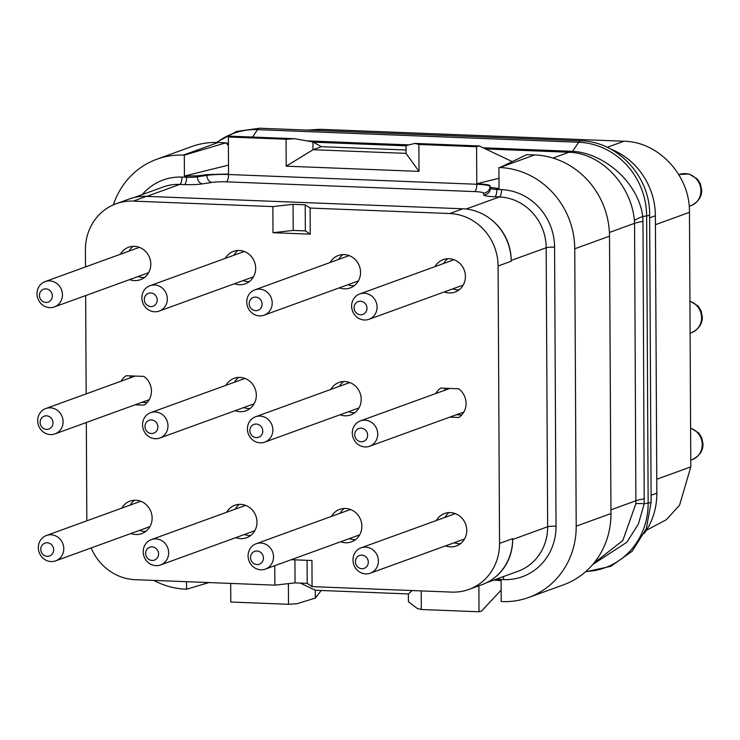 <?xml version="1.0" encoding="UTF-8"?>
<svg xmlns="http://www.w3.org/2000/svg" width="740" height="740" viewBox="0 0 740 740"><rect width="100%" height="100%" fill="white"/><g stroke="black" fill="none" stroke-linecap="round" stroke-linejoin="round"><path stroke-width="1.11" d="M644.281 533.42A69.088 64.63 -110 0 0 656.843 493.154L655.39 215.756A69.088 64.63 -110 0 0 610.509 148.999M646.39 530.293L666.194 519.785L679.514 505.3L690.799 466.885L689.467 212.334C690.18 175.75 658.766 141.664 623.949 141.238L319.874 129.297L307.322 130.092M485.477 148.925L571.095 152.338C603.6 154.623 631.572 187.118 634.402 220.492L634.559 223.323A49.349 6.225 179.7 0 1 642.977 221.399L644.235 503.727L638.324 524.188L626.743 542.337L592.749 564.481M634.402 220.492A49.192 9.537 172.7 0 1 642.745 216.533L642.977 221.399M609.409 232.462L634.559 223.323L635.891 503.607L622.83 540.505L593.684 563.371M635.891 503.607A49.007 3.265 -172.3 0 1 644.235 503.727L648.148 503.108A13.163 1.656 -0.3 0 0 651.135 502.035L646.307 528.674L632.228 551.171L610.916 566.294L585.46 571.844M226.588 143.495L228.383 142.811M483.081 147.787L572.52 151.349C603.96 152.93 638.481 182.53 642.745 216.533L646.64 215.913A71.586 66.961 -110 0 0 578.754 142.256L257.613 129.648A71.586 66.961 -110 0 0 216.913 142.45M610.962 513.56L576.201 526.186A78.958 73.861 70 0 1 528.674 597.476L563.445 584.85A78.958 73.861 70 0 0 610.962 513.56L609.51 236.171L574.749 248.788A78.958 73.861 70 0 0 499.87 167.545L526.797 154.614L534.632 154.919A78.958 73.861 70 0 1 609.51 236.171M528.674 597.476A78.958 73.861 70 0 1 502.136 601.583L501.211 601.546L501.1 580.659L493.876 580.058M501.147 590.067L481.638 611L479.021 611.777L478.882 585.812M288.397 583.629L288.507 604.293L296.897 603.748L315.332 598.087L321.179 590.52M479.021 611.777L421.31 609.51L417.286 608.474L408.425 601.74L408.378 593.896L412.161 590.548M315.332 598.087L315.296 590.243L408.378 593.942M300.311 583.083L315.296 590.243M421.31 609.51L421.208 590.909M288.507 604.293L230.788 602.027L230.695 583.425M208.93 582.574L186.582 589.197L186.545 581.696M191.595 146.603A78.958 73.861 70 0 1 218.143 142.496L183.372 155.113A78.958 73.861 70 0 0 156.834 159.23L191.595 146.603M228.401 145.549L225.968 142.802L218.143 142.496M228.503 165.131L184.417 176.037L184.306 155.15L183.372 155.113M225.968 142.802L184.306 155.15M206.895 174.621L228.549 174.011L228.549 174.511A19.739 2.488 -0.3 0 0 206.904 175.371L197.423 176.842L197.413 175.824L206.895 174.621L206.904 175.371A6.577 4.986 -98.8 0 0 211.964 182.41L202.483 183.871A16.447 2.072 179.7 0 1 184.445 184.584L179.792 184.408L146.835 196.368M197.413 175.824L184.417 176.037M498.991 178.266L476.782 183.761L476.588 146.733L418.868 144.467L419.016 171.393L286.214 166.176L286.065 139.25L228.355 136.983L230.112 136.179L294.464 138.704L312.946 141.941L321.401 146.677L312.983 149.785L312.946 141.941M228.355 136.983L228.549 174.011M476.588 146.733L479.205 145.956L511.96 161.477M479.205 145.956L414.853 143.43L406.029 145.595L406.075 153.448L419.016 171.393M406.057 149.998L321.401 146.677M286.065 139.25L294.464 138.704M286.214 166.176L312.983 149.785M490.287 187.322L490.296 188.339A6.577 6.521 -10.3 0 1 483.747 194.916L483.414 193.066A6.577 6.521 -10.3 0 0 489.954 186.489A19.739 2.488 -0.3 0 0 476.782 184.26L476.782 183.761C484.996 184.121 489.39 184.787 489.954 185.74L490.287 187.322L496.873 188.312L496.882 189.449A9.87 1.249 179.7 0 1 490.296 188.339L489.954 185.74M498.936 167.508L499.047 188.395L496.873 188.312M418.868 144.467L414.853 143.43M313.02 149.721L406.075 153.374M576.201 526.186L574.749 248.788M493.95 578.125A49.349 46.157 -110 0 0 512.663 539.46A50.995 47.702 70 0 1 493.95 578.125A50.995 47.702 70 0 1 481.971 584.683L468.855 589.447A50.995 47.702 70 0 1 451.714 592.102L312.086 586.626L311.947 560.513L291.236 559.699M153.8 580.41A78.958 73.861 70 0 0 185.648 589.16L186.582 589.197M113.34 204.878A78.958 73.861 70 0 1 156.834 159.23M85.507 266.927L85.415 249.806A50.995 47.702 70 0 1 116.106 203.768A50.995 47.702 70 0 1 133.246 201.113L272.875 206.599L273.005 232.702L310.245 234.164L310.106 208.06L449.735 213.536A50.995 47.702 70 0 1 498.094 266.012L499.546 543.41A50.995 47.702 70 0 1 468.855 589.447M312.086 586.626L307.202 583.351L295.047 582.87L274.854 585.155L274.753 565.684M274.854 585.155L135.226 579.679A50.995 47.702 70 0 1 91.14 547.961M86.83 520.821L86.321 422.522M86.164 393.874L85.655 295.565M130.943 533.503A17.27 16.16 -110 0 0 141.728 533.614A17.27 16.16 -110 0 0 152.116 518.019A17.27 16.16 -110 0 0 129.935 501.147A17.27 16.16 -110 0 0 121.739 508.149M235.82 537.619A17.27 16.16 -110 0 0 246.596 537.73A17.27 16.16 -110 0 0 256.993 522.135A17.27 16.16 -110 0 0 234.811 505.263A17.27 16.16 -110 0 0 226.616 512.265M340.696 541.736A17.27 16.16 -110 0 0 351.472 541.856A17.27 16.16 -110 0 0 361.869 526.26A17.27 16.16 -110 0 0 339.688 509.379A17.27 16.16 -110 0 0 331.492 516.381M445.572 545.861A17.27 16.16 -110 0 0 456.349 545.972A17.27 16.16 -110 0 0 466.746 530.376A17.27 16.16 -110 0 0 444.564 513.505A17.27 16.16 -110 0 0 436.369 520.498M235.163 410.672A17.27 16.16 -110 0 0 245.939 410.783A17.27 16.16 -110 0 0 256.327 395.188A17.27 16.16 -110 0 0 234.145 378.316A17.27 16.16 -110 0 0 225.95 385.318M340.039 414.789A17.27 16.16 -110 0 0 350.815 414.9A17.27 16.16 -110 0 0 361.203 399.304A17.27 16.16 -110 0 0 339.022 382.432A17.27 16.16 -110 0 0 330.826 389.434M129.62 279.6A17.27 16.16 -110 0 0 140.397 279.72A17.27 16.16 -110 0 0 150.794 264.125A17.27 16.16 -110 0 0 128.603 247.243A17.27 16.16 -110 0 0 120.407 254.246M234.497 283.725A17.27 16.16 -110 0 0 245.273 283.836A17.27 16.16 -110 0 0 255.67 268.241A17.27 16.16 -110 0 0 233.479 251.369A17.27 16.16 -110 0 0 225.284 258.362M339.373 287.841A17.27 16.16 -110 0 0 350.15 287.953A17.27 16.16 -110 0 0 360.546 272.357A17.27 16.16 -110 0 0 338.356 255.485A17.27 16.16 -110 0 0 330.16 262.487M444.25 291.958A17.27 16.16 -110 0 0 455.026 292.069A17.27 16.16 -110 0 0 465.423 276.473A17.27 16.16 -110 0 0 443.232 259.601A17.27 16.16 -110 0 0 435.037 266.604M435.703 393.55A17.27 16.16 -110 0 1 440.827 388.075L458.606 388.778A17.27 16.16 -110 0 1 466.08 403.43A17.27 16.16 -110 0 1 458.754 417.499L449.781 417.138M135.152 404.789L144.124 405.141A17.27 16.16 -110 0 0 151.45 391.072A17.27 16.16 -110 0 0 143.976 376.42L126.198 375.726A17.27 16.16 -110 0 0 121.073 381.202M307.202 583.351L307.082 560.319M116.106 203.768L129.222 199.005A50.995 47.702 70 0 1 146.363 196.35L462.852 208.782A50.995 47.702 70 0 1 492.072 220.289A50.995 47.702 70 0 1 511.201 260.434A49.349 46.157 -110 0 0 492.072 220.289M310.106 208.06L305.213 204.786L293.058 204.314L272.875 206.599M310.245 234.164L305.352 230.899L293.197 230.418L273.005 232.702M305.213 204.786L305.352 230.899M293.058 204.314L293.197 230.418M295.047 582.87L294.927 559.847M134.458 500.249A17.27 16.16 -110 0 0 130.305 505.032M139.518 530.395A17.27 16.16 -110 0 0 145.771 531.403M140.776 501.285A13.487 12.617 -110 0 0 139.795 501.591L46.444 535.492A13.487 12.617 -110 0 0 38.332 547.665A13.487 12.617 70 0 0 55.657 560.846A13.487 12.617 70 0 0 63.77 548.664A13.487 12.617 -110 0 0 46.444 535.492M149.952 526.556A13.487 12.617 70 0 1 148.999 526.945L55.657 560.846M53.678 549.811A6.836 6.401 70 0 1 47.258 556.341A6.836 6.401 70 0 1 40.774 549.302A6.836 6.401 -110 0 1 47.194 542.771A6.836 6.401 -110 0 1 53.678 549.811M239.335 504.365A17.27 16.16 -110 0 0 235.181 509.157M244.394 534.511A17.27 16.16 -110 0 0 250.647 535.52M245.652 505.401A13.487 12.617 -110 0 0 244.672 505.707L151.321 539.608A13.487 12.617 -110 0 0 143.208 551.781A13.487 12.617 70 0 0 160.534 564.962A13.487 12.617 70 0 0 168.646 552.78A13.487 12.617 -110 0 0 151.321 539.608M254.828 530.673A13.487 12.617 70 0 1 253.875 531.07L160.534 564.962M158.554 553.927A6.836 6.401 70 0 1 152.135 560.457A6.836 6.401 70 0 1 145.651 553.418A6.836 6.401 -110 0 1 152.07 546.888A6.836 6.401 -110 0 1 158.554 553.927M344.211 508.491A17.27 16.16 -110 0 0 340.058 513.273M349.271 538.627A17.27 16.16 -110 0 0 355.524 539.636M350.529 509.518A13.487 12.617 -110 0 0 349.548 509.832L256.197 543.724A13.487 12.617 -110 0 0 248.085 555.907A13.487 12.617 70 0 0 265.41 569.079A13.487 12.617 70 0 0 273.522 556.905A13.487 12.617 -110 0 0 256.197 543.724M359.705 534.789A13.487 12.617 70 0 1 358.752 535.187L265.41 569.079M263.431 558.043A6.836 6.401 70 0 1 257.011 564.574A6.836 6.401 70 0 1 250.527 557.534A6.836 6.401 -110 0 1 256.947 551.004A6.836 6.401 -110 0 1 263.431 558.043M449.088 512.607A17.27 16.16 -110 0 0 444.934 517.389M454.147 542.744A17.27 16.16 -110 0 0 460.4 543.752M455.405 513.634A13.487 12.617 -110 0 0 454.425 513.949L361.074 547.841A13.487 12.617 -110 0 0 352.962 560.023A13.487 12.617 70 0 0 370.287 573.195A13.487 12.617 70 0 0 378.399 561.022A13.487 12.617 -110 0 0 361.074 547.841M464.581 538.905A13.487 12.617 70 0 1 463.629 539.303L370.287 573.195M368.307 562.159A6.836 6.401 70 0 1 361.888 568.699A6.836 6.401 70 0 1 355.404 561.66A6.836 6.401 -110 0 1 361.823 555.12A6.836 6.401 -110 0 1 368.307 562.159M238.668 377.418A17.27 16.16 -110 0 0 234.515 382.201M243.728 407.564A17.27 16.16 -110 0 0 249.981 408.572M244.986 378.454A13.487 12.617 -110 0 0 244.006 378.76L150.655 412.652A13.487 12.617 -110 0 0 142.542 424.834A13.487 12.617 70 0 0 159.868 438.015A13.487 12.617 70 0 0 167.98 425.833A13.487 12.617 -110 0 0 150.655 412.652M254.162 403.726A13.487 12.617 70 0 1 253.21 404.114L159.868 438.015M157.888 426.98A6.836 6.401 70 0 1 151.469 433.511A6.836 6.401 70 0 1 144.985 426.471A6.836 6.401 -110 0 1 151.404 419.941A6.836 6.401 -110 0 1 157.888 426.98M343.545 381.535A17.27 16.16 -110 0 0 339.392 386.326M348.605 411.68A17.27 16.16 -110 0 0 354.858 412.689M349.863 382.571A13.487 12.617 -110 0 0 348.882 382.876L255.531 416.777A13.487 12.617 -110 0 0 247.419 428.95A13.487 12.617 70 0 0 264.744 442.132A13.487 12.617 70 0 0 272.857 429.949A13.487 12.617 -110 0 0 255.531 416.777M359.039 407.842A13.487 12.617 70 0 1 358.086 408.24L264.744 442.132M262.765 431.096A6.836 6.401 70 0 1 256.345 437.627A6.836 6.401 70 0 1 249.861 430.588A6.836 6.401 -110 0 1 256.281 424.057A6.836 6.401 -110 0 1 262.765 431.096M133.126 246.355A17.27 16.16 -110 0 0 128.973 251.138M138.186 276.492A17.27 16.16 -110 0 0 144.439 277.5M139.444 247.382A13.487 12.617 -110 0 0 138.463 247.696L45.122 281.589A13.487 12.617 -110 0 0 37 293.771A13.487 12.617 70 0 0 54.325 306.943A13.487 12.617 70 0 0 62.447 294.77A13.487 12.617 -110 0 0 45.122 281.589M148.62 272.653A13.487 12.617 70 0 1 147.667 273.051L54.325 306.943M52.346 295.907A6.836 6.401 70 0 1 45.935 302.438A6.836 6.401 70 0 1 39.442 295.399A6.836 6.401 -110 0 1 45.861 288.868A6.836 6.401 -110 0 1 52.346 295.907M238.003 250.471A17.27 16.16 -110 0 0 233.849 255.254M243.062 280.608A17.27 16.16 -110 0 0 249.315 281.616M244.32 251.498A13.487 12.617 -110 0 0 243.34 251.813L149.998 285.705A13.487 12.617 -110 0 0 141.876 297.887A13.487 12.617 70 0 0 159.202 311.059A13.487 12.617 70 0 0 167.323 298.886A13.487 12.617 -110 0 0 149.998 285.705M253.496 276.769A13.487 12.617 70 0 1 252.543 277.167L159.202 311.059M157.222 300.024A6.836 6.401 70 0 1 150.812 306.564A6.836 6.401 70 0 1 144.319 299.524A6.836 6.401 -110 0 1 150.738 292.985A6.836 6.401 -110 0 1 157.222 300.024M342.879 254.588A17.27 16.16 -110 0 0 338.726 259.37M347.939 284.733A17.27 16.16 -110 0 0 354.192 285.742M349.197 255.624A13.487 12.617 -110 0 0 348.216 255.929L254.875 289.821A13.487 12.617 -110 0 0 246.753 302.003A13.487 12.617 70 0 0 264.078 315.185A13.487 12.617 70 0 0 272.2 303.002A13.487 12.617 -110 0 0 254.875 289.821M358.373 280.895A13.487 12.617 70 0 1 357.42 281.283L264.078 315.185M262.099 304.149A6.836 6.401 70 0 1 255.689 310.68A6.836 6.401 70 0 1 249.195 303.641A6.836 6.401 -110 0 1 255.614 297.11A6.836 6.401 -110 0 1 262.099 304.149M447.756 258.704A17.27 16.16 -110 0 0 443.602 263.496M452.815 288.85A17.27 16.16 -110 0 0 459.068 289.858M454.073 259.74A13.487 12.617 -110 0 0 453.093 260.045L359.751 293.947A13.487 12.617 -110 0 0 351.63 306.12A13.487 12.617 70 0 0 368.955 319.301A13.487 12.617 70 0 0 377.076 307.118A13.487 12.617 -110 0 0 359.751 293.947M463.249 285.011A13.487 12.617 70 0 1 462.296 285.4L368.955 319.301M366.975 308.266A6.836 6.401 70 0 1 360.565 314.796A6.836 6.401 70 0 1 354.072 307.757A6.836 6.401 -110 0 1 360.491 301.226A6.836 6.401 -110 0 1 366.975 308.266M445.748 388.269A17.27 16.16 -110 0 0 444.268 390.443M463.915 411.958A13.487 12.617 70 0 1 462.963 412.356L369.621 446.248A13.487 12.617 70 0 1 352.296 433.076A13.487 12.617 -110 0 1 360.408 420.894A13.487 12.617 -110 0 1 377.733 434.075A13.487 12.617 70 0 1 369.621 446.248M367.641 435.213A6.836 6.401 70 0 1 361.222 441.743A6.836 6.401 70 0 1 354.738 434.704A6.836 6.401 -110 0 1 361.157 428.173A6.836 6.401 -110 0 1 367.641 435.213M456.339 414.761L461.742 414.974M131.119 375.92A17.27 16.16 -110 0 0 129.639 378.085M149.286 399.609A13.487 12.617 70 0 1 148.333 399.998L54.991 433.89A13.487 12.617 70 0 1 37.666 420.718A13.487 12.617 -110 0 1 45.778 408.536A13.487 12.617 -110 0 1 63.104 421.717A13.487 12.617 70 0 1 54.991 433.89M141.71 402.403L147.112 402.615M53.012 422.855A6.836 6.401 70 0 1 46.592 429.394A6.836 6.401 70 0 1 40.108 422.355A6.836 6.401 -110 0 1 46.527 415.815A6.836 6.401 -110 0 1 53.012 422.855M656.769 479.243L690.799 466.885M655.437 224.692L689.467 212.334M607.188 147.325L623.949 141.238M316.683 130.462L319.874 129.297M655.39 215.756L649.646 217.847M656.843 493.154L651.098 495.245M585.886 571.465A71.586 66.961 -110 0 0 648.148 503.108L646.64 215.913A13.163 1.656 -0.3 0 0 649.627 214.85C650.358 176.684 617.53 141.303 580.826 140.831L259.685 128.224A13.163 4.348 -87.8 0 0 257.613 129.648L252.525 137.057M571.095 152.338A9.953 4.19 91.4 0 0 572.52 151.349L578.754 142.256A13.163 4.348 -87.8 0 1 580.826 140.831M570.226 151.21A9.879 3.265 92.2 0 1 569.106 152.209L553.002 158.055M313.353 142.163L406.029 145.808M644.429 498.797A49.34 6.225 179.7 0 0 636.012 500.721L610.944 509.823M306.832 140.868L408.952 144.883M483.414 193.066A13.163 1.656 -0.3 0 0 474.627 191.586A6.577 2.174 -87.8 0 0 476.782 184.26L228.549 174.511A6.577 2.174 -87.8 0 1 226.403 181.837A13.163 1.656 -0.3 0 0 211.964 182.41M534.632 154.919L499.87 167.545M496.087 579.254A9.87 1.249 -0.3 0 0 498.917 579.438L498.927 580.576M498.88 578.236A6.577 2.174 92.2 0 1 498.917 579.438L503.579 579.614A55.926 52.318 -110 0 0 556.036 526.214L554.574 247.188A55.926 52.318 -110 0 0 501.535 189.634L496.882 189.449A6.577 2.174 -87.8 0 1 494.727 196.775A16.447 2.072 179.7 0 1 483.747 194.916M186.591 176.12L186.591 177.267L181.938 177.082A55.926 52.318 -110 0 0 142.246 194.583M202.483 183.871A6.577 4.986 -98.8 0 1 197.423 176.842A9.87 1.249 179.7 0 1 186.591 177.267A6.577 2.174 -87.8 0 1 184.445 184.584M474.627 191.586L226.403 181.837M501.535 189.634A6.577 2.174 -87.8 0 1 499.38 196.951L494.727 196.775M554.574 247.188A6.577 0.833 -0.3 0 0 546.185 247.733A49.349 46.157 -110 0 0 499.38 196.951L466.135 209.022M556.036 526.214A6.577 0.833 -0.3 0 0 547.646 526.76L546.185 247.733L511.201 260.434L511.21 261.248L498.094 266.012M503.579 579.614A6.577 2.174 92.2 0 0 503.302 576.636M486.643 582.685L517.945 571.317A49.349 46.157 -110 0 0 547.646 526.76L512.663 539.46L512.663 538.646L499.546 543.41M133.246 201.113L146.363 196.35M181.938 177.082A6.577 2.174 -87.8 0 1 179.792 184.408A49.349 46.157 -110 0 0 163.198 186.97L134.088 197.543M449.735 213.536L462.852 208.782M689.19 206.34L690.92 205.711A16.613 15.54 70 0 0 700.919 190.707A16.613 15.54 -110 0 0 679.579 174.474L678.848 174.742M690.106 333.194L691.586 332.658A16.613 15.54 70 0 0 701.585 317.654A16.613 15.54 -110 0 0 689.939 301.3M690.772 460.151L692.252 459.605A16.613 15.54 70 0 0 702.251 444.611A16.613 15.54 -110 0 0 690.605 428.247M216.311 142.441L236.698 131.415L259.685 128.224M651.135 502.035L649.627 214.85M228.392 143.745L227.189 144.18M449.809 388.426L360.408 420.894M135.179 376.077L45.778 408.536M690.92 205.711C698.162 202.131 701.742 196.942 701.668 190.152L700.447 183.946L697.524 179.182L689.079 173.993L679.579 174.474M691.586 332.658C698.828 329.078 702.408 323.889 702.334 317.099L701.113 310.893L698.19 306.129L689.939 300.995M692.252 459.605C699.494 456.025 703.074 450.845 703 444.056L701.779 437.839L698.856 433.076L690.596 427.942"/></g></svg>
